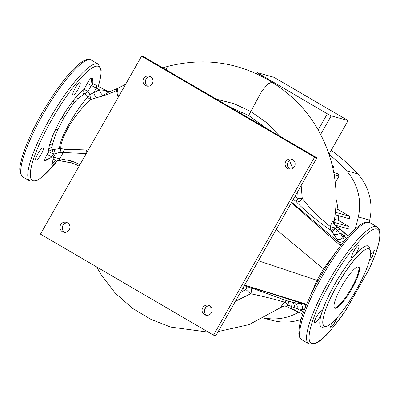 <?xml version="1.0" encoding="UTF-8"?>
<svg xmlns="http://www.w3.org/2000/svg" width="400" height="400" viewBox="0 0 400 400"><rect width="100%" height="100%" fill="white"/><g stroke="black" fill="none" stroke-linecap="round" stroke-linejoin="round"><path stroke-width="0.6" d="M369.04 269.3A65.93 13.935 120.3 0 0 373.885 229.245A65.93 13.935 120.3 0 0 330.59 282.36A65.93 13.935 120.3 0 0 309.94 341.81A65.93 13.935 120.3 0 0 345.69 310.405L369.04 269.3A1.83 0.735 24.8 0 0 369.14 269.18C374.685 257.16 378.15 247.28 379.535 239.535C380.75 228.815 379.435 229.63 377.025 226.85A67.715 14.315 -59.7 0 0 328.67 281.355A67.715 14.315 -59.7 0 0 308.765 343.82C320.015 346.275 330.535 330.915 345.66 310.515A1.83 0.55 34.2 0 1 345.57 310.585M352.025 257.71L352.82 257.47L355.61 254.26C358.44 249.585 359.455 246.67 358.665 245.51C356.865 244.535 349.775 257.47 352.025 257.71L351.94 257.675M369.24 261.13L372.465 256.365L374.505 249.95L370.655 254.12M331.4 323.325L330.555 327.165L334.01 323.77L337.56 317.165M314.785 322.75C316.47 322.34 318.565 319.775 321.07 315.055L322.195 311.38L321.865 310.8C320.045 309.81 312.56 322.525 314.785 322.75L314.705 322.715M356.145 290.22A44.655 9.44 -59.7 0 1 324.255 326.16A44.655 9.44 -59.7 0 1 337.38 284.97A44.655 9.44 -59.7 0 1 369.27 249.025A44.655 9.44 -59.7 0 1 356.145 290.22M244.265 285.695L250.305 287.74C261.665 291.33 279.52 298.345 288.055 301.11L294.64 302.71L306.49 304.585M306.61 304.31L244.615 285.08M218.205 331.57L249.115 324.595L282.86 306.395L281.68 306.725C281.315 305.905 282.285 304.385 284.585 302.165C274.43 299.15 263.125 296.345 250.67 293.74A4.39 2.37 108.1 0 0 250.305 287.74M304.52 309.465L302.08 309.505L296.85 308.68L287.925 305.075A4.39 1.005 47.5 0 0 284.585 302.165A4.39 3.635 109.3 0 1 288.055 301.11A4.39 1.025 106.2 0 1 287.925 305.075L286.08 306.32L284.715 305.98L281.835 306.82M266.25 128.24L248.685 115.525L250.77 111.55L266.255 122.375L279.52 135.985M301.155 185.55L302.265 198.435C308.985 207.86 323.2 221.3 330.425 226.58C331.36 223.31 332.395 221.475 333.53 221.075L333.895 221.18L333.96 222.48M240.41 292.485L245.86 289.545L250.67 293.74L235.405 301.29M211.45 307.65L205.07 308.34M216.48 99.195L234.185 103.725L250.77 111.55L261.73 91.24L268.005 83.885L271.94 82.155C239.375 62.22 204.54 56.995 167.425 66.475L167.445 66.47M308.605 299.73L316.975 280.315L318.02 280.895M258.415 260.795L316.975 280.315L323.45 268.91L276.205 229.475M248.685 115.525L230.23 107.22M295.15 196.12L298.12 198.625L297.7 191.635M292.645 168.43L289.54 160.55M287.475 165.42L288.78 168.22M291.69 202.21L339.28 242.675L331.135 230.505C322.985 225.295 304.92 211.09 296.215 201.645A4.39 0.53 129.6 0 1 298.12 198.625A4.39 0.275 178.6 0 0 299.97 198.575A4.39 0.275 178.6 0 0 302.265 198.435A4.39 2.695 -43.8 0 1 297.41 201.935A4.39 2.695 -43.8 0 1 296.215 201.645L293.36 199.27M291.43 202.67L340.59 245.685M341.14 244.965L339.28 242.675L343.935 241.405M324.545 269.53L323.45 268.91L337.5 249.86M242.685 288.485L245.86 289.545A4.39 0.43 108.9 0 1 247.255 286.715M118.115 97.485L116.47 90.57L117.05 88.645L109.775 91.55L103.135 95.325L99.44 96.89L91.195 99.385C84.945 104.435 78.265 112.195 71.155 122.66C63.825 134.77 60.395 143.41 60.855 148.58L64.79 149.27L88.27 150.02M117.05 88.645L117.395 88.495L118.38 97.02M86.67 150.215A4.39 1.075 -95.5 0 0 86.13 153.605L60.045 152.355L59.75 148.585C58.04 139.68 79.28 104.97 87.895 97.38A4.39 1.565 -43.8 0 1 89.855 94.59L99.44 89.82L91.285 85.435L88.05 91.365L89.855 94.59A4.39 1.11 -99.8 0 0 90.575 98.01A4.39 1.11 -99.8 0 0 91.195 99.385A4.39 3.59 36 0 1 89.76 98.92A4.39 3.59 36 0 1 87.895 97.38L84.67 93.865L77.49 98.92L70.61 107.33L63.76 118.125L57.84 129.58L55.505 134.97L52.475 144.105L51.9 147.485L51.975 149.775L59.75 148.585A4.39 4.175 169.7 0 1 60.855 148.58L60.045 152.355L53.39 154.19L51.725 156.955L53.345 157.235A2.195 0.475 99.6 0 0 53.405 159.515L71.04 162.85L76.485 164.82M166.195 69.85L167.42 66.475L162.825 67.88M47.55 159.115L45.3 160.97L44.845 160.845C44.375 160.025 45.145 157.89 47.16 154.435L48.82 151.675L48.715 149.16L49.35 145.435L52.775 135.4L59.29 121.96L65.79 111.015L73.36 100.335L76.95 96.04L83.2 90.04L84.035 89.425L88.05 91.365L84.67 93.865A4.39 3.925 -124.9 0 1 84.035 89.425L87.215 83.47C89.055 80.18 90.515 78.375 91.59 78.055L92.455 78.68L92.545 80.545L91.995 81.79M103.135 95.325A4.39 1.74 -117.1 0 1 99.44 89.82L105.36 90.42L107.115 90.955L93.425 83.855L106.84 90.96A4.39 4.255 -94.3 0 0 109.36 91.585L109.36 91.585A4.39 4.255 -94.3 0 0 109.84 91.52M107.115 90.955L109.92 91.49M91.59 78.055A4.39 4.25 -94.1 0 0 93.16 83.875L91.285 85.435L87.215 83.47M92.11 82.295A4.39 4.23 158.7 0 1 92.455 78.68M92.545 80.545L92.095 82.255M79.855 82.79C82.07 83.01 75.055 95.985 73.215 94.995C70.97 94.75 78.055 81.81 79.855 82.79L79.94 82.825M55.885 160.03L51.745 164.445L53.135 159.535M43.055 148.085C45.315 148.335 37.765 161 35.975 160.035C33.75 159.8 41.235 147.09 43.055 148.085L43.135 148.12M96.285 85.64A2.195 1.435 -63.1 0 1 96.245 88.2L93.855 92.405A4.39 1.915 -113 0 0 96.89 97.865M105.11 90.085A2.195 1.435 -64.9 0 1 105.36 90.42A4.39 4.07 -113 0 0 109.775 91.55M53.86 149.435A4.39 0.865 -100.4 0 1 55.27 153.845L53.345 157.235L59.745 158.755A2.195 0.65 100.6 0 1 58.825 160.465L53.405 159.515M51.975 149.775A4.39 0.865 -100.4 0 1 53.39 154.19A4.39 0.26 -149 0 0 48.82 151.675A4.39 4.185 167.6 0 1 51.975 149.775M47.16 154.435A4.39 0.26 -149 0 1 51.725 156.955L49.32 158.805A4.39 4.295 120.5 0 0 44.845 160.845M64.79 149.27A4.39 1.3 -79.5 0 0 63.265 152.56L59.745 158.755L71.66 160.98L79.93 164.52A2.195 0.725 125.8 0 1 78.075 165.85A2.195 0.725 125.8 0 1 78.06 165.835L76.39 164.77L70.74 162.685L58.825 160.465M86.13 153.605L80.005 164.575M76.39 164.77L78.155 165.9M71.66 160.98A2.195 0.65 100.6 0 1 70.74 162.685L71.04 162.85M45.3 160.97A4.39 4.265 92.5 0 1 49.045 158.84M45.04 160.96L48.94 158.835L49.475 158.895M93.115 83.64A4.39 4.29 128.8 0 1 92.2 78.235M91.945 78.03C90.935 80.395 91.425 82.335 93.425 83.855L93.02 83.57M302.815 314.1L286.08 306.32M302.82 314.085L285.915 306.225A4.39 4.26 -61.1 0 0 281.68 306.725M301.96 313.67A2.195 1.845 -64 0 1 301.315 310.855L303.565 312M294.835 310.195A2.195 1.845 -64.5 0 1 294.07 307.61A4.39 3.69 102.1 0 0 291.745 302.135M291.13 308.515A2.195 0.475 -66.2 0 1 291.53 306.46A4.39 0.985 104.9 0 0 291.7 302.125M348.25 236.265L341.86 230.42L335.405 225.335L348.22 236.295M333.74 221.08L335.195 225.32L340.625 229.585L348.145 236.385M336.555 238.63A4.39 3.505 149.4 0 0 343.035 237.42L344.665 240.765M346.545 238.24L340.055 232.63L343.035 237.42L343.8 236.07A2.195 1.83 132.6 0 1 346.605 235.085M333.53 221.075A4.39 4.24 96.7 0 0 335.195 225.32L334.885 227.845L340.055 232.63A4.39 3.535 146.8 0 1 333.69 233.97M337.44 227A2.195 0.45 126.7 0 0 335.77 228.58A4.39 0.86 135.6 0 1 331.93 231.315M340.625 229.585A2.195 1.825 133.1 0 0 337.96 230.355A4.39 3.59 145.7 0 1 331.96 231.35M337.815 227.115A2.195 0.45 126.9 0 0 337.81 227.11L335.55 225.42A4.39 4.32 118.4 0 1 333.895 221.18M337.81 227.11A2.195 0.45 126.9 0 0 337.8 227.1L341.955 230.5A2.195 1.83 132.6 0 0 341.86 230.42M342.04 230.585A2.195 1.83 132.6 0 0 341.955 230.5L347.915 235.97A2.195 1.83 131.5 0 0 347.83 235.9M347.99 236.04A2.195 1.83 131.5 0 0 347.915 235.97L348.25 236.26M294.64 302.71A4.39 3.645 100.4 0 1 296.85 308.68L301.315 310.855L302.08 309.505A4.39 3.625 97.5 0 0 299.705 303.5M284.67 305.975A4.39 4.295 -89.8 0 0 284.6 305.975L284.6 305.975A4.39 4.295 -89.8 0 0 282.045 306.825M334.885 227.845A4.39 0.88 -44.8 0 1 331.135 230.505A4.39 3.735 -59.6 0 1 330.425 226.58A4.39 0.295 -165.9 0 0 334.885 227.845M335.03 308.25A23.79 5.03 120.3 0 0 351.435 289.56A23.79 5.03 120.3 0 0 358.755 267.045A23.79 5.03 120.3 0 0 358.5 266.935A23.79 5.03 120.3 0 0 342.09 285.625A23.79 5.03 120.3 0 0 334.77 308.14A23.79 5.03 120.3 0 0 335.03 308.25M334.495 307.91A23.79 5.03 120.3 0 0 350.49 289.765A23.79 5.03 120.3 0 0 358.415 266.915M257.045 72.57L327.34 113.83L331.2 115.85L348.115 120.58L273.96 77.305L257.045 72.57L256.405 73.7M348.115 120.58L329.02 154.195M259.365 74.16L258.945 74.9M327.34 113.83L318.205 129.91M331.2 115.85L320.655 134.41M338.065 225.965A78.33 76.445 105.6 0 1 337.935 227.205M338.395 215.67A78.33 76.445 105.6 0 1 338.41 220.34L334.51 219.245M336.145 199.285A78.33 76.445 105.6 0 1 337.955 209.495L335.72 208.87M337.955 209.495L349.515 216.24L335.41 212.295M335.13 214.76L349.53 218.785A89.675 87.515 105.6 0 0 349.515 216.24M338.41 220.34L349.14 226.6L333.99 222.36M335.26 225.175L348.885 228.99A89.675 87.515 105.6 0 0 349.14 226.6M332.555 166.82L333.815 167.175A89.675 87.515 105.6 0 0 332.445 165.24L332.16 165.16M332.97 168.66L333.815 167.175M334.12 174.54L339.12 175.94A89.675 87.515 105.6 0 0 337.91 173.725L333.765 172.565M335.285 182.69L339.12 175.94M355.005 229.245A172.765 168.605 -74.4 0 0 358.305 216.94A51.245 50.01 -74.4 0 0 346.385 170.725A172.765 168.605 -74.4 0 0 329.04 154.26M264.32 317.995A51.245 50.01 -74.4 0 0 298.755 312.12M369.15 222.37A172.765 168.605 -74.4 0 0 369.685 220.12A51.245 50.01 -74.4 0 0 357.765 173.91A172.765 168.605 -74.4 0 0 331.19 150.38M263.935 318.195L266.405 318.885A172.765 168.605 -74.4 0 0 274.275 320.88A51.245 50.01 -74.4 0 0 301.095 319.435M289.945 169.15A5.125 5 105.6 0 1 289.91 169.135A5.125 5 105.6 0 1 292.625 159.57M292.66 159.59A5.125 5 105.6 0 1 288.75 168.975A5.125 5 105.6 0 1 285.525 162.085A5.125 5 105.6 0 1 292.66 159.59M147.815 86.2A5.125 5 105.6 0 1 150.495 76.62M150.53 76.64A5.125 5 105.6 0 1 146.62 86.025A5.125 5 105.6 0 1 143.395 79.135A5.125 5 105.6 0 1 150.53 76.64M206.9 315.335A5.125 5 105.6 0 1 206.865 315.32A5.125 5 105.6 0 1 209.58 305.755M209.615 305.775A5.125 5 105.6 0 1 205.705 315.16A5.125 5 105.6 0 1 202.48 308.27A5.125 5 105.6 0 1 209.615 305.775M64.77 232.385A5.125 5 105.6 0 1 67.45 222.805M67.485 222.825A5.125 5 105.6 0 1 63.575 232.21A5.125 5 105.6 0 1 60.35 225.32A5.125 5 105.6 0 1 67.485 222.825M40.48 234.145L213.51 335.13L314.61 157.165L141.58 56.18L40.48 234.145M314.61 157.165L316.915 157.81L215.815 335.775L213.51 335.13M316.915 157.81L143.885 56.825L141.58 56.18M301.775 339.74C299.905 338.455 298.915 336.46 298.81 333.76L299.27 327.055C300.68 319.195 304.22 309.145 309.895 296.915C321.09 272.63 339.65 244.295 353.02 231.16C360.775 223.4 366.45 220.605 370.04 222.775A67.715 14.315 120.3 0 0 321.685 277.28A67.715 14.315 120.3 0 0 301.775 339.74L308.765 343.82M322.195 311.38A46.795 9.89 -59.7 0 1 335.03 283.735A46.795 9.89 -59.7 0 1 352.82 257.47M355.61 254.26A46.795 9.89 -59.7 0 1 369.935 249.64M325.12 326.435A46.795 9.89 -59.7 0 1 321.07 315.055M369.25 249.01A44.655 9.44 120.3 0 0 369.225 249A44.655 9.44 120.3 0 0 337.335 284.94A44.655 9.44 120.3 0 0 324.205 326.13A44.655 9.44 120.3 0 0 324.23 326.145M345.69 310.405A1.83 0.55 34.2 0 1 345.66 310.515L346.75 308.72M346.77 308.685L369.14 269.18M244.57 285.16L304.34 304.18L305.765 306.335M99.44 96.89C103.315 96.05 108.99 93.945 116.47 90.57M98.235 86.375A65.93 13.935 120.3 0 0 90.545 69.025A65.93 13.935 120.3 0 0 51.78 119.645A65.93 13.935 120.3 0 0 30.42 176.75A65.93 13.935 120.3 0 0 57.675 160.36M48.715 149.16A4.39 3.94 -175.5 0 1 51.9 147.485M49.35 145.435A4.39 3.52 -166.5 0 1 52.475 144.105M50.715 140.805A4.39 2.965 -161.2 0 1 53.69 139.895M52.775 135.4A4.39 2.29 -157.4 0 1 55.505 134.97M55.425 129.5A4.39 1.53 -154.4 0 1 57.84 129.58M62.075 117.05L63.76 118.125M65.79 111.015A4.39 0.94 -147.2 0 0 67.115 112.55M69.61 105.36A4.39 1.715 -144.7 0 0 70.61 107.33M73.36 100.335A4.39 2.415 -141.8 0 0 74.09 102.74M76.95 96.04A4.39 3.01 -138.3 0 0 77.49 98.92M83.2 90.04A4.39 3.84 -127.4 0 0 83.76 94.23M22.97 177.025L29.955 181.1A67.715 14.315 -59.7 0 1 49.86 118.635A67.715 14.315 -59.7 0 1 98.215 64.135L91.23 60.055A67.715 14.315 120.3 0 0 42.875 114.56A67.715 14.315 120.3 0 0 22.97 177.025C19.84 173.625 19 169.395 20.46 164.34C21.87 156.475 25.41 146.43 31.085 134.2C42.285 109.91 60.84 81.575 74.21 68.44C81.965 60.68 87.64 57.885 91.23 60.055M357.765 173.91L346.385 170.725M369.685 220.12L358.305 216.94M274.275 320.88L264.195 318.06M370.04 222.775L377.025 226.85M335.56 225.425C333.995 223.385 333.46 222.385 333.965 222.42L333.895 222.89C337.85 200.69 336.565 178.855 330.035 157.385C319.765 125.035 300.395 99.955 271.925 82.145M208.4 332.145L170.695 327.08L150.99 319.385L132.82 308.53L115.305 293.2L101.095 274.675L96.675 266.94M125.605 84.295L117.39 88.495M92.125 82.335L91.975 81.91M48.94 158.835L47.245 159.215M93.205 83.715L92.125 82.34M98.3 86.405L100.725 76.815L101.19 70.185L98.215 64.135M29.955 181.1L36.62 180.745L42.23 177.04L57.73 160.365M282.94 306.335L284.715 305.98"/></g></svg>
